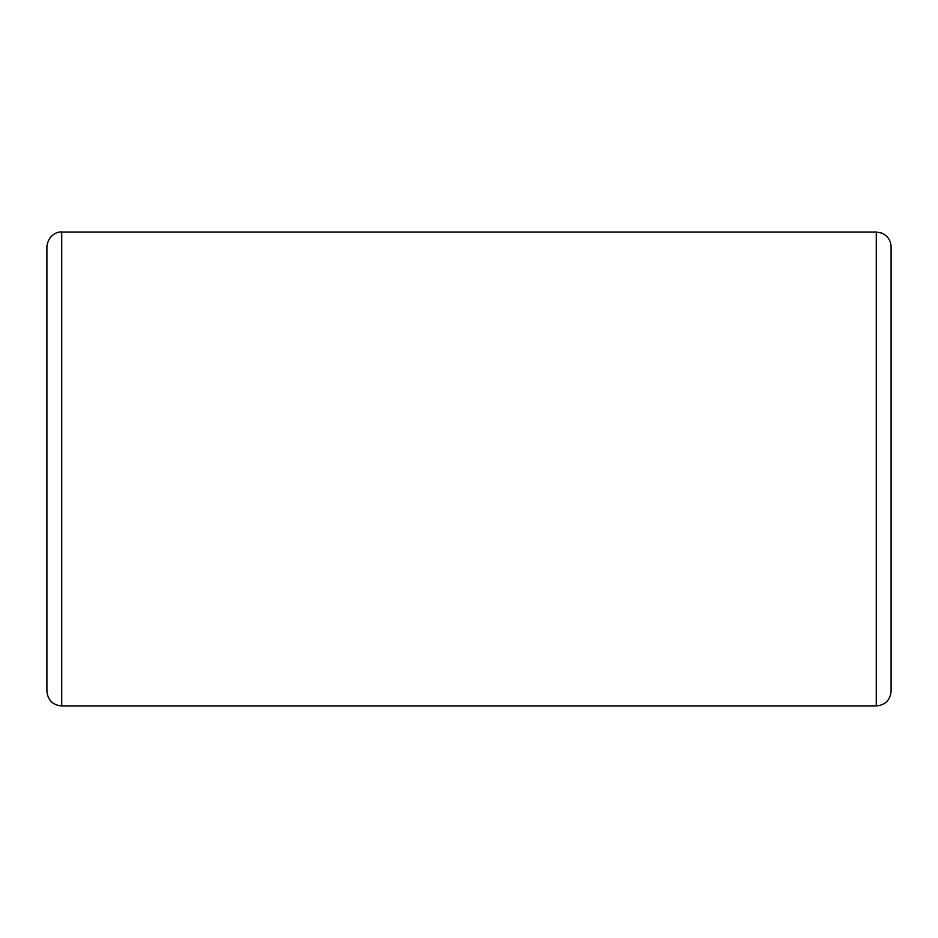 <?xml version="1.0" encoding="UTF-8"?>
<svg xmlns="http://www.w3.org/2000/svg" width="938" height="938" viewBox="0 0 938 938"><rect width="100%" height="100%" fill="white"/><g stroke="black" fill="none" stroke-linecap="round" stroke-linejoin="round"><path stroke-width="1.41" d="M61.709 705.974L61.709 232.026C58.449 231.287 47.967 234.57 46.9 246.846L46.9 691.154C47.779 700.158 52.716 705.095 61.709 705.974L876.291 705.974L876.291 232.026L881.638 233.034C887.629 235.684 890.783 240.292 891.1 246.846L891.1 691.154C890.221 700.158 885.284 705.095 876.291 705.974M61.709 232.026L876.291 232.026"/></g></svg>
